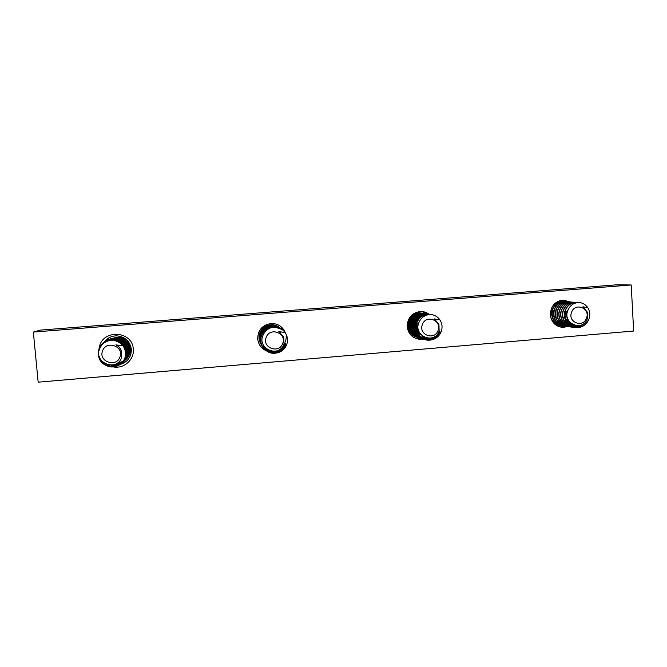 <?xml version="1.0" encoding="UTF-8"?>
<svg xmlns="http://www.w3.org/2000/svg" width="667" height="667" viewBox="0 0 667 667"><rect width="100%" height="100%" fill="white"/><g stroke="black" fill="none" stroke-linecap="round" stroke-linejoin="round"><path stroke-width="1" d="M99.325 347.974C101.409 329.039 132.525 330.232 133.267 349.141C134.501 359.48 124.112 368.901 113.573 366.95M113.365 366.917L111.506 366.5M111.156 366.391L107.679 364.907M114.049 364.699L116.225 364.899M116.558 364.899L118.159 364.816M118.326 364.799L119.16 364.674M119.243 364.657L119.693 364.566M120.002 364.499C127.647 362.098 131.432 356.978 131.349 349.166C129.957 341.187 125.121 336.743 116.833 335.851C111.356 335.876 107.053 338.077 103.927 342.446M115.474 364.19L117.634 364.29M117.892 364.282L119.21 364.174M119.343 364.149L120.043 364.04M120.118 364.024L120.735 363.89M120.752 363.89L126.788 360.905M259.613 345.031C262.281 348.816 265.916 350.892 270.535 351.276L271.019 351.934C263.332 350.884 258.879 346.54 257.654 338.903C257.937 329.773 262.623 324.629 271.711 323.462C278.381 323.728 282.966 326.93 285.451 333.083M286.168 336.552L286.201 337.252M286.21 337.627L285.584 341.821M285.209 342.905C283.692 346.548 281.124 349.183 277.514 350.8M276.363 351.234L271.019 351.934M416 338.561L421.719 338.553M422.995 338.211L424.887 337.427M425.988 338.302L424.395 338.869M424.262 338.911L420.418 339.395C412.781 338.603 408.362 334.334 407.17 326.588C407.487 317.775 411.931 312.748 420.485 311.506C423.645 311.431 426.496 312.331 429.039 314.215M559.947 326.955L564.649 326.105M565.783 325.604L566.433 325.254M566.533 325.196L567.258 324.746M567.367 324.671L568.151 324.087M571.861 323.954L570.502 325.029M569.96 325.388L572.261 324.212M569.818 325.479L569.126 325.871M569.034 325.921L568.426 326.213M567.834 326.463L563.181 327.372C555.719 326.722 551.426 322.528 550.308 314.799C550.675 306.236 554.919 301.326 563.056 300.058L570.285 301.976M567.158 301.767L562.79 300.075M427.097 313.874L422.053 311.547M284.559 331.849L280.198 326.063M109.797 337.36L104.869 341.846M633.65 331.032L38.161 382.183L33.35 332.066L631.215 284.967L633.65 331.032M631.215 284.967L616.767 284.817L40.429 330.107L33.35 332.066M99.133 350.217L99.291 348.199M102.61 350.817C98.099 361.489 116.266 368.001 119.927 357.07C124.454 346.448 106.311 339.853 102.61 350.817M115.908 344.872L122.936 345.814C120.644 342.805 117.592 340.97 113.799 340.312C106.795 340.028 101.993 343.03 99.383 349.341C93.889 363.048 117.184 371.944 121.536 357.52L121.077 350.5C120.102 347.982 118.376 346.106 115.908 344.872C118.884 346.373 120.76 348.658 121.544 351.742M113.799 340.312C123.228 343.005 126.913 348.991 124.846 358.271C122.003 364.566 117 367.409 109.838 366.8C100.525 364.082 96.948 358.029 99.108 348.649M122.936 345.814C125.696 349.691 126.313 353.86 124.779 358.329C121.928 364.632 116.925 367.475 109.755 366.867C100.434 364.14 96.857 358.087 99.024 348.699C101.567 342.971 106.095 340.02 112.598 339.853C121.636 339.811 128.764 349.741 125.329 357.879C122.495 364.14 117.517 366.975 110.389 366.366C104.886 365.299 101.201 362.073 99.333 356.687M110.464 338.819L117.4 337.177C126.021 337.143 132.816 346.632 129.531 354.402C128.172 357.762 125.88 360.155 122.645 361.589L117.992 362.69M110.13 339.011L117.325 337.219C125.955 337.177 132.758 346.673 129.465 354.452C127.364 359.438 123.528 362.189 117.959 362.715M109.855 339.144L116.833 337.494C125.504 337.46 132.341 346.998 129.031 354.819C126.905 359.838 123.028 362.606 117.409 363.115M109.513 339.336L116.758 337.535C125.438 337.494 132.283 347.048 128.973 354.869C126.838 359.897 122.953 362.665 117.325 363.173M109.246 339.478L116.258 337.819C124.979 337.777 131.858 347.374 128.531 355.228C126.355 360.338 122.403 363.131 116.675 363.59M108.896 339.67L116.183 337.861C124.912 337.819 131.791 347.415 128.464 355.286C126.288 360.405 122.319 363.198 116.567 363.648M108.621 339.811L115.674 338.144C124.446 338.102 131.366 347.749 128.022 355.653C125.771 360.905 121.686 363.715 115.766 364.057M108.271 340.003L115.608 338.177C124.379 338.136 131.307 347.79 127.956 355.703C125.696 360.98 121.594 363.79 115.641 364.115M107.996 340.145L115.091 338.469C123.912 338.427 130.874 348.124 127.505 356.078C125.129 361.564 120.835 364.382 114.616 364.524M107.645 340.345L115.016 338.511C123.845 338.469 130.807 348.174 127.447 356.128C125.046 361.656 120.719 364.474 114.449 364.582M107.362 340.487L114.499 338.794C123.37 338.753 130.365 348.507 126.988 356.503C124.387 362.373 119.752 365.191 113.073 364.941M107.003 340.687L114.424 338.836C123.303 338.794 130.307 348.558 126.922 356.562C124.287 362.489 119.593 365.299 112.84 364.982M106.72 340.829L113.899 339.136C122.828 339.086 129.865 348.899 126.463 356.937C123.662 363.131 118.743 365.925 111.706 365.324L111.631 365.383C118.676 365.983 123.595 363.19 126.396 356.995C129.798 348.949 122.753 339.128 113.824 339.178L106.361 341.029M106.07 341.179L113.29 339.47C122.269 339.428 129.348 349.291 125.93 357.379C123.12 363.607 118.167 366.416 111.089 365.808L111.014 365.866C118.092 366.475 123.045 363.665 125.863 357.437C129.29 349.341 122.203 339.47 113.215 339.511C106.745 339.678 102.251 342.605 99.716 348.307L99.183 350.042M105.411 341.537L112.681 339.811C121.711 339.77 128.831 349.691 125.396 357.82C122.561 364.082 117.584 366.908 110.464 366.3C106.161 365.574 102.843 363.248 100.517 359.321M266.225 337.36C261.831 347.782 279.081 354.185 282.675 343.505C287.085 333.133 269.86 326.655 266.225 337.36M278.831 331.591L285.101 332.558C282.941 329.615 280.057 327.814 276.438 327.163C269.802 326.863 265.233 329.79 262.723 335.943C257.429 349.333 279.64 358.071 284.017 343.964L283.7 337.102L278.831 331.591L280.79 332.875M286.552 344.764C284.042 350.4 279.631 353.227 273.32 353.235C264.849 353.06 258.279 343.33 261.639 335.343C263.924 329.998 267.984 327.13 273.82 326.738L282.058 329.481M285.101 332.558C287.652 336.351 288.144 340.437 286.602 344.806C284.092 350.45 279.673 353.277 273.362 353.293C264.882 353.11 258.304 343.38 261.672 335.384C263.957 330.032 268.017 327.163 273.854 326.772C277.022 326.755 279.815 327.705 282.249 329.631M266.892 349.158L262.114 345.764M261.973 345.598L261.681 345.289C259.296 341.646 258.821 337.735 260.255 333.575C262.464 328.397 266.391 325.629 272.044 325.246C275.179 325.238 277.939 326.205 280.332 328.156M261.689 345.256L261.664 345.264C259.271 341.621 258.796 337.71 260.23 333.533C262.439 328.364 266.358 325.596 272.011 325.221C275.146 325.204 277.914 326.18 280.315 328.139M261.189 344.564C258.829 340.954 258.362 337.085 259.78 332.958C261.964 327.847 265.85 325.104 271.427 324.729C274.612 324.721 277.405 325.729 279.807 327.755M266.992 349.233L262.148 345.806M261.197 344.589C258.854 340.979 258.387 337.118 259.805 332.991C261.989 327.881 265.875 325.137 271.469 324.762C274.637 324.746 277.43 325.754 279.823 327.772M267.834 349.791L261.956 345.656M271.719 324.971L271.752 325.004C266.133 325.379 262.231 328.139 260.03 333.283C258.604 337.427 259.071 341.312 261.431 344.939C259.046 341.287 258.579 337.394 260.005 333.242C262.198 328.106 266.1 325.346 271.719 324.971C274.921 324.962 277.722 325.971 280.14 328.014M267.984 349.875L262.239 346.006M269.218 350.492L262.198 346.023M262.314 346.148L261.931 345.673C259.521 341.988 259.046 338.052 260.489 333.867C262.706 328.664 266.658 325.871 272.336 325.496C275.571 325.479 278.406 326.505 280.84 328.556C278.464 326.663 275.729 325.729 272.636 325.746C266.925 326.13 262.948 328.931 260.722 334.159C259.271 338.377 259.746 342.329 262.148 346.015L262.014 345.806M262.173 345.973L262.148 346.015C259.721 342.304 259.238 338.344 260.689 334.125C262.923 328.898 266.892 326.096 272.595 325.713C275.696 325.696 278.439 326.638 280.824 328.531M269.435 350.584L262.339 346.198M284.684 342.988L283.492 345.331M271.494 351.209C267.884 350.875 264.857 349.266 262.431 346.365L262.398 346.381C259.947 342.646 259.463 338.669 260.922 334.425C263.165 329.173 267.159 326.346 272.895 325.963L280.999 328.664M261.889 345.631C259.488 341.963 259.013 338.027 260.455 333.825C262.673 328.631 266.625 325.846 272.303 325.463C275.463 325.446 278.247 326.43 280.657 328.406M284.726 343.03L283.267 345.773M271.919 351.284L271.853 351.276C268.092 351.025 264.957 349.391 262.448 346.39M285.051 343.33C282.591 348.849 278.281 351.617 272.111 351.626C268.259 351.359 265.066 349.666 262.54 346.557L262.389 346.381C259.972 342.671 259.496 338.703 260.955 334.459C263.198 329.206 267.192 326.38 272.936 325.996C276.046 325.98 278.798 326.922 281.199 328.814M285.092 343.38C282.641 348.899 278.322 351.659 272.153 351.667C268.284 351.409 265.082 349.708 262.548 346.582L262.648 346.748C260.205 343.021 259.721 339.028 261.189 334.767C263.448 329.481 267.467 326.638 273.237 326.255C276.371 326.238 279.139 327.18 281.549 329.089M285.418 343.688C282.95 349.233 278.614 352.009 272.411 352.018C268.451 351.742 265.199 349.992 262.648 346.748L262.648 346.782M281.524 329.073C279.114 327.155 276.338 326.205 273.203 326.221C267.425 326.605 263.415 329.44 261.164 334.726C259.696 338.994 260.18 342.996 262.615 346.732L262.406 346.406M285.468 343.73C282.991 349.283 278.656 352.059 272.444 352.068C268.476 351.792 265.216 350.033 262.665 346.773M285.793 344.039C283.308 349.616 278.948 352.409 272.711 352.418C268.651 352.134 265.333 350.308 262.765 346.94M285.843 344.08C283.358 349.666 278.989 352.459 272.745 352.468C268.676 352.184 265.349 350.35 262.781 346.965M286.168 344.397C283.675 350.008 279.29 352.818 273.011 352.826C268.843 352.535 265.466 350.634 262.881 347.132C260.438 343.38 259.955 339.361 261.431 335.076C263.698 329.756 267.742 326.897 273.545 326.513C276.697 326.497 279.481 327.447 281.899 329.356M262.865 347.107C260.413 343.355 259.922 339.328 261.397 335.034C263.665 329.723 267.7 326.872 273.512 326.48L281.699 329.206M286.218 344.447C283.717 350.058 279.331 352.868 273.053 352.876C268.868 352.585 265.483 350.675 262.898 347.157M271.752 325.004C275.021 324.987 277.881 326.046 280.323 328.172M422.386 324.521C418.092 334.709 434.5 340.995 438.027 330.565C442.329 320.427 425.946 314.057 422.386 324.521M418.634 323.161C413.54 336.243 434.734 344.822 439.128 331.024L438.944 324.312L434.342 318.909L439.92 319.902C437.886 317.017 435.142 315.249 431.699 314.607C425.404 314.299 421.052 317.15 418.634 323.161M420.51 334.267L419.985 334.3M419.91 334.309L419.368 334.3M420.452 334.217L419.918 334.267M419.843 334.267L419.335 334.275M419.043 331.549C417.65 328.998 417.425 326.313 418.359 323.495M419.393 332.291C417.584 329.556 417.192 326.613 418.226 323.462M420.46 334.592L420.977 334.592C417.05 331.641 415.774 327.856 417.133 323.228M421.411 335.051L416.558 330.415M416.283 329.79L416.183 323.028M420.935 334.551L420.41 334.567M440.954 331.858C438.561 337.177 434.45 339.945 428.606 340.162C420.193 340.328 413.548 330.632 416.825 322.636C418.943 317.517 422.703 314.724 428.106 314.265L430.498 314.415M439.92 319.902C442.271 323.62 442.671 327.622 441.104 331.899C438.719 337.219 434.601 339.987 428.748 340.203C420.335 340.37 413.682 330.665 416.958 322.67C419.084 317.542 422.845 314.749 428.256 314.29L431.307 314.574M423.287 336.577L420.802 337.227M420.727 337.235L420.177 337.302M419.485 337.352L418.968 337.36M417.734 337.302L417.242 337.244M416.091 337.018L414.641 336.568L416.083 337.01M417.225 337.235L417.717 337.294M418.934 337.344L419.46 337.335M420.143 337.277L420.685 337.202M420.76 337.194L423.212 336.527M423.92 336.952L421.21 337.56M421.135 337.569L420.594 337.61M420.518 337.61L419.985 337.627M419.91 337.627L419.393 337.619M419.326 337.61L418.818 337.577M418.743 337.577L418.251 337.519M418.176 337.502L417.692 337.427M417.625 337.41L417.15 337.31M417.075 337.294C409.388 334.459 406.495 328.973 408.387 320.844C410.422 315.941 414.032 313.265 419.209 312.831L422.578 313.207M424.012 337.002L421.277 337.602M421.194 337.61L420.652 337.652M420.577 337.652L420.052 337.669M419.977 337.669L419.46 337.652M419.385 337.652L418.876 337.61M418.809 337.602L418.309 337.544M418.242 337.535L417.759 337.452M417.684 337.435L417.208 337.335M417.142 337.319C409.496 334.45 406.62 328.973 408.512 320.869C410.547 315.966 414.157 313.29 419.343 312.848L422.645 313.215M424.721 337.352L421.694 337.911M421.619 337.919L421.085 337.936M421.01 337.936L420.485 337.927M420.41 337.919L419.902 337.886M419.826 337.877L418.826 337.76M419.251 337.81L418.276 337.635M418.693 337.719L418.209 337.619C410.513 334.742 407.62 329.231 409.53 321.085C411.572 316.15 415.207 313.465 420.418 313.023L423.737 313.39M418.142 337.602C410.413 334.751 407.495 329.24 409.405 321.06C411.447 316.133 415.074 313.44 420.285 313.006L423.128 313.257M424.829 337.402L421.761 337.952M421.677 337.961L421.144 337.969M421.069 337.969L420.543 337.961M420.477 337.952L419.96 337.919M419.885 337.911L419.385 337.852M425.629 337.719L422.194 338.244M422.119 338.244L421.052 338.227M421.511 338.227L420.477 338.161M420.919 338.186L420.41 338.127M420.343 338.119L419.351 337.944M419.776 338.027L419.285 337.927C411.547 335.034 408.638 329.498 410.555 321.302C412.615 316.341 416.258 313.64 421.502 313.198L424.846 313.565M419.218 337.911C411.439 335.042 408.512 329.498 410.43 321.277C412.481 316.325 416.125 313.623 421.361 313.173L424.779 313.565M425.754 337.76L422.253 338.277M422.178 338.277L421.652 338.269M420.402 338.152L419.91 338.069M426.722 338.036L422.695 338.544M422.62 338.544L422.094 338.511M422.028 338.502L421.002 338.377M421.436 338.436L420.935 338.352M420.869 338.336L420.377 338.236C412.59 335.334 409.671 329.765 411.597 321.527C413.665 316.542 417.325 313.823 422.595 313.373L425.963 313.748M420.302 338.219C412.489 335.343 409.538 329.765 411.464 321.502C413.532 316.517 417.192 313.798 422.453 313.357L425.338 313.607M426.88 338.069L422.761 338.578M422.686 338.578L422.161 338.544M422.086 338.536L421.577 338.469M420.935 338.361L420.443 338.261M428.131 338.261L422.686 338.786M423.145 338.819L422.62 338.761M422.553 338.753L421.544 338.578M421.969 338.653L421.469 338.553C413.648 335.634 410.705 330.032 412.648 321.752C414.724 316.733 418.409 314.007 423.703 313.557L427.097 313.932M421.402 338.536C413.54 335.643 410.58 330.032 412.514 321.719C414.591 316.708 418.276 313.982 423.562 313.532L427.022 313.924M428.339 338.277L423.287 338.861M422.62 338.778L422.111 338.694M430.173 338.252L423.228 339.011M423.67 339.069L422.653 338.894M423.086 338.969L422.586 338.869C414.716 335.935 411.756 330.307 413.707 321.978C415.791 316.933 419.501 314.182 424.821 313.732L427.672 313.982M422.511 338.853C414.607 335.943 411.631 330.307 413.573 321.944C415.658 316.908 419.36 314.165 424.679 313.715L427.597 313.974M430.507 338.211L423.812 339.111M433.975 337.102L426.296 339.511L424.287 339.311M424.212 339.295L423.703 339.186M423.637 339.17C415.683 336.251 412.69 330.582 414.641 322.178C416.742 317.108 420.46 314.349 425.813 313.89L428.748 314.157M434.776 336.643C432.416 338.561 429.64 339.536 426.438 339.545L424.354 339.336M424.287 339.32L423.778 339.211M423.703 339.195C415.799 336.243 412.823 330.582 414.782 322.203C416.875 317.133 420.602 314.374 425.955 313.915L429.398 314.299M439.728 331.574C437.352 336.868 433.258 339.62 427.447 339.837L424.846 339.511C416.883 336.552 413.899 330.857 415.866 322.436C417.976 317.334 421.719 314.557 427.097 314.099L429.982 314.349M424.771 339.495C416.775 336.56 413.757 330.865 415.724 322.403C417.834 317.309 421.577 314.532 426.955 314.074L429.331 314.232M439.878 331.616C437.502 336.91 433.408 339.661 427.589 339.878L424.912 339.536M414.641 336.568L412.148 334.842M411.331 334.017C408.921 331.174 408.037 327.906 408.696 324.195M419.276 332.124L418.593 332.266M418.492 332.291L417.842 332.416M417.75 332.433L417.275 332.525M417.05 332.575L416.466 332.675M416.383 332.691L415.849 332.783M415.774 332.8L415.283 332.883M414.724 332.975L413.873 333.108M413.773 333.125L413.081 333.225M412.99 333.242L412.323 333.333M412.231 333.342L411.589 333.433M411.497 333.442L410.922 333.525M419.935 333.225L419.485 333.3M419.393 333.317L418.809 333.417M418.726 333.425L418.192 333.517M416.041 333.884L415.349 334M415.258 334.017L414.599 334.125M414.507 334.142L413.873 334.25M413.79 334.267L413.19 334.367M413.106 334.375L412.264 334.2M412.139 334.167L411.247 333.917M565.049 324.054L565.683 323.237M566.175 322.545L566.491 322.053M566.667 321.769L567.117 320.96M567.2 320.802L567.759 319.626M571.594 312.256C567.4 322.211 583.016 328.397 586.476 318.192C590.679 308.279 575.087 302.018 571.594 312.256M567.617 310.955C562.706 323.737 582.958 332.166 587.36 318.668L587.293 312.089L582.941 306.795L587.885 307.804C585.968 304.977 583.367 303.243 580.082 302.61C574.095 302.293 569.943 305.077 567.617 310.955M567.834 319.543L566.892 320.427M566.758 320.535L566.1 321.01M565.724 321.236L564.849 321.686M564.59 321.794L563.865 322.061M562.79 322.319L561.964 322.428M561.689 322.453L561.055 322.436L561.656 322.411M567.742 319.376L566.792 320.293M566.667 320.402L566.033 320.877M565.624 321.135L564.741 321.602M564.532 321.702L563.757 321.994M562.681 322.278L561.856 322.394M568.592 320.385C566.767 317.667 566.358 314.732 567.35 311.597M569.36 321.544C566.717 318.626 565.966 315.308 567.108 311.572L568.267 309.288M571.411 323.62C566.1 321.261 564.115 317.192 565.466 311.431M571.494 323.687C565.975 321.444 563.89 317.35 565.232 311.406M569.068 324.746L570.935 323.512M570.744 323.07L570.277 323.178M570.152 323.195L569.293 323.32M570.669 322.995L570.16 323.12M570.043 323.145L569.184 323.278M570.102 322.436L569.393 322.695M569.268 322.736L568.401 322.953M568.284 322.978L567.467 323.086M570.018 322.344L569.284 322.628M569.159 322.67L568.292 322.903M568.167 322.928L567.425 323.045M569.426 321.636L568.534 322.094M568.409 322.153L567.534 322.478M566.433 322.753L565.591 322.87M565.383 322.886L564.649 322.878L565.349 322.845M569.335 321.519L568.434 322.011M568.301 322.069L567.425 322.411M566.858 322.578L566.441 322.678M566.325 322.703L565.549 322.82M568.617 320.71L567.7 321.352M567.575 321.427L566.683 321.894M566.45 321.986L565.691 322.269M564.599 322.536L563.773 322.653M563.532 322.67L562.84 322.653L563.498 322.628M568.517 320.577L567.6 321.244M567.467 321.327L566.575 321.811M566.391 321.894L565.583 322.203M564.49 322.486L563.69 322.611M588.527 319.526C586.21 324.629 582.291 327.339 576.772 327.647C568.534 327.997 561.981 318.401 565.141 310.497C567.133 305.536 570.66 302.818 575.713 302.334L576.997 302.351M587.885 307.804C590.053 311.456 590.353 315.374 588.778 319.56C586.46 324.662 582.533 327.372 577.013 327.68C568.776 328.031 562.214 318.426 565.374 310.514C567.367 305.553 570.894 302.835 575.954 302.351L578.497 302.535M569.101 321.277L568.417 322.003M566.95 323.228L566.283 323.67M566.158 323.745L565.257 324.237M565.132 324.295L564.265 324.679M568.467 322.194L567.9 322.695M567.309 323.161L566.383 323.77M566.258 323.845L565.358 324.32M565.232 324.379L564.357 324.746M564.232 324.787L563.382 325.062M563.256 325.096L562.414 325.279M562.298 325.304L561.472 325.421M561.356 325.429L560.547 325.479M560.43 325.479L559.638 325.463M559.596 325.454L560.38 325.463M560.497 325.463L561.297 325.404M561.406 325.396L562.223 325.271M562.339 325.246L563.173 325.046M563.29 325.012L564.14 324.729M568.759 323.453L568.142 323.862M568.009 323.945L567.1 324.445M566.975 324.504L566.083 324.887M565.958 324.937L565.091 325.221M564.974 325.254L564.115 325.463M563.999 325.479L563.165 325.613M563.048 325.621L562.231 325.679M562.114 325.679L561.314 325.671M561.197 325.671C556.678 325.313 553.31 322.986 551.1 318.709M570.177 322.511L569.735 322.895M569.184 323.328L568.242 323.97M568.109 324.045L567.208 324.529M567.075 324.596L566.191 324.962M566.066 325.012L565.199 325.288M565.074 325.321L564.224 325.513M564.107 325.538L563.273 325.654M563.156 325.663L562.339 325.713M562.223 325.713L561.422 325.696M561.306 325.696C555.586 324.987 551.959 321.727 550.417 315.916M570.593 323.67L568.959 324.654M568.834 324.721L567.934 325.112M567.809 325.154L566.933 325.446M566.808 325.488L565.949 325.688M565.824 325.713L564.982 325.846M564.866 325.855L564.04 325.913M563.923 325.921L563.106 325.913C554.352 323.995 550.867 318.493 552.651 309.413C554.577 304.636 557.987 302.018 562.873 301.551L565.699 301.801M562.998 325.905C555.344 325.788 549.483 316.775 552.434 309.396C554.36 304.619 557.762 302.001 562.648 301.542L564.791 301.659M568.934 324.804L568.042 325.188M567.917 325.229L567.042 325.513M566.917 325.546L566.058 325.746M565.933 325.763L565.091 325.888M564.974 325.896L564.149 325.946M564.032 325.955L563.223 325.938M572.119 324.12L569.81 325.329M569.676 325.379L568.793 325.679M568.668 325.713L567.8 325.921M567.675 325.946L566.825 326.08M566.7 326.096L565.866 326.155M565.749 326.155L564.924 326.146C556.12 324.229 552.618 318.693 554.41 309.571C556.353 304.769 559.771 302.134 564.682 301.667L566.725 301.767M564.816 326.146C557.12 326.03 551.225 316.967 554.194 309.546C556.128 304.752 559.546 302.118 564.457 301.651L566.616 301.767M569.785 325.454L568.901 325.746M568.776 325.779L567.909 325.98M567.784 325.996L566.933 326.121M566.808 326.138L565.975 326.188M565.858 326.188L565.041 326.171M573.295 324.779L570.669 325.905M570.543 325.946L569.668 326.163M569.543 326.18L568.676 326.321M568.559 326.33L566.875 326.413M567.592 326.396L566.767 326.388M566.65 326.388C558.913 326.28 552.985 317.159 555.97 309.705C557.912 304.877 561.356 302.234 566.283 301.759L568.459 301.884M573.453 324.854L570.777 325.971M570.652 326.005L569.776 326.213M569.651 326.238L568.793 326.363M568.668 326.371L567.825 326.43M566.758 326.413C557.912 324.462 554.385 318.901 556.195 309.721C558.137 304.894 561.581 302.243 566.516 301.776L569.385 302.034M574.637 325.313L571.552 326.396M571.427 326.421L570.552 326.563M570.435 326.572L569.576 326.638M569.46 326.638L568.617 326.638M568.501 326.63C560.73 326.522 554.761 317.359 557.762 309.855C559.721 305.011 563.173 302.343 568.126 301.876L570.318 302.001M574.821 325.371L571.661 326.455M571.536 326.48L570.669 326.605M570.543 326.622L569.693 326.672M569.568 326.672L568.734 326.663M568.617 326.655C560.889 326.471 555.002 317.342 557.987 309.88C559.947 305.019 563.407 302.359 568.359 301.884L570.435 301.993M576.271 325.679L572.453 326.805M572.328 326.822L571.469 326.88M571.344 326.888L570.493 326.88M570.377 326.88C562.556 326.772 556.561 317.559 559.58 310.013C561.539 305.136 565.016 302.459 569.993 301.984L572.203 302.118M576.513 325.713L572.569 326.847M572.444 326.863L571.577 326.922M571.461 326.922L570.61 326.905M570.493 326.905C562.723 326.722 556.803 317.542 559.805 310.03C561.772 305.152 565.249 302.476 570.227 302.001L573.145 302.268M578.581 325.729L573.37 327.13M573.245 327.138L572.394 327.13M572.269 327.13C564.407 327.022 558.379 317.759 561.414 310.172C563.39 305.269 566.875 302.576 571.877 302.101L574.104 302.234M578.964 325.688L573.487 327.163M573.362 327.172L572.511 327.155M572.386 327.147C564.582 326.972 558.621 317.742 561.639 310.188C563.615 305.286 567.108 302.593 572.119 302.118L574.22 302.226M583.216 324.079C580.907 326.188 578.114 327.297 574.837 327.397L574.312 327.38M574.187 327.38C566.283 327.28 560.213 317.959 563.265 310.33C565.249 305.403 568.759 302.701 573.787 302.218L575.062 302.234M584.342 323.22C581.916 325.888 578.831 327.289 575.079 327.422L574.429 327.414M574.304 327.405C566.45 327.222 560.463 317.942 563.498 310.355C565.483 305.419 568.993 302.718 574.029 302.234L576.146 302.343M554.385 303.952L560.864 301.434L562.981 301.551M553.076 305.478C555.152 303.043 557.82 301.692 561.08 301.442L563.098 301.542M556.078 324.696L553.16 322.453M550.283 313.798L553.302 307.487M553.793 307.037L556.536 305.428M562.648 321.035L563.015 320.068M562.356 321.085L561.23 321.277M560.88 321.344L560.022 321.486M559.38 321.594L558.921 321.677M558.796 321.694L558.112 321.811M557.862 321.853L556.695 322.053M556.52 322.086L555.336 322.286M555.169 322.311L554.019 322.511M553.86 322.536L553.327 322.628M566.316 311.406L564.949 314.999M564.457 316.291L563.79 318.042M563.682 318.317L563.44 318.959M563.323 319.268L563.09 319.885M562.248 320.994L560.772 320.819M560.43 320.777L558.954 320.602M420.418 339.395L418.601 338.869M563.181 327.372L560.147 326.963"/></g></svg>
